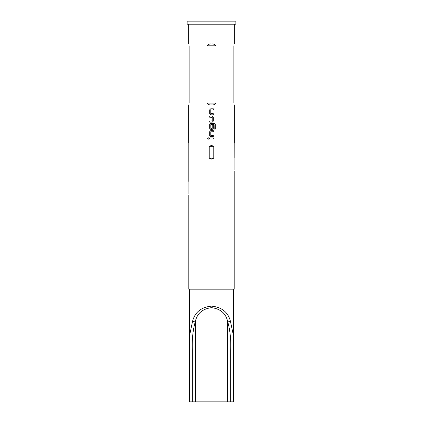 <?xml version="1.0" encoding="UTF-8"?>
<svg xmlns="http://www.w3.org/2000/svg" width="423" height="423" viewBox="0 0 423 423"><rect width="100%" height="100%" fill="white"/><g stroke="black" fill="none" stroke-linecap="round" stroke-linejoin="round"><path stroke-width="0.63" d="M208.402 137.787L207.73 138.48L208.402 139.172M209.078 138.48L208.391 137.787L207.704 138.48L208.391 139.172L209.078 138.48M233.581 347.732L233.581 401.85L230.651 401.85L230.651 350.075C231.122 339.849 230.128 330.352 227.68 321.591C225.919 313.469 220.526 308.822 211.511 307.653C202.464 308.827 197.07 313.475 195.32 321.591C192.872 330.321 191.883 339.812 192.349 350.075L195.32 350.075L195.32 401.85L230.651 401.85M195.32 401.85L189.419 401.85L189.419 347.754L189.922 333.847L192.613 321.068C194.992 312.142 201.285 307.161 211.5 306.136C221.71 307.156 228.008 312.137 230.387 321.068L233.084 333.858L233.581 350.075L227.68 350.075L227.68 401.85M211.5 24.196L235.865 24.196L235.865 21.15L187.135 21.15L187.135 24.196L211.5 24.196M234.078 170.22C234.22 171.526 234.22 171.526 234.078 170.22C234.22 171.526 234.22 171.526 234.078 170.22L234.078 158.366C234.22 157.06 234.22 157.06 234.078 158.366M234.189 142.974L234.157 157.578M188.811 195.125L188.811 289.163L234.189 289.163L234.189 171.146M211.5 145.412L213.774 146.337L213.774 158.191L211.5 159.117L209.226 158.191L209.226 146.337L211.5 145.412M233.887 103.096C234.453 105.665 234.453 105.665 233.887 103.096L233.887 45.8C234.453 43.231 234.453 43.231 233.887 45.8M211.5 43.992C213.488 43.77 215.006 44.373 216.047 45.8L216.047 103.096C215 104.523 213.488 105.126 211.5 104.904C209.512 105.126 207.994 104.523 206.953 103.096L206.953 45.8C208 44.373 209.512 43.77 211.5 43.992M213.335 108.822L210.723 108.822L209.681 109.864L209.681 113.782L210.723 114.829L213.335 114.829L213.335 113.708L210.797 113.634L210.797 110.012L213.335 109.938L213.335 108.822L213.319 109.938M212.293 116.098L209.681 116.098L209.681 117.213L212.214 117.287L212.214 120.909L209.681 120.983L209.681 122.104L212.293 122.104L213.335 121.057L213.335 117.139L212.293 116.098L213.319 117.139L213.319 121.057L212.288 122.104M214.26 123.368L210.723 123.368L209.681 124.415L209.681 128.333L210.723 129.375L212.293 129.375L213.335 128.333L213.335 125.123L212.214 125.123L212.214 128.306L210.871 128.381L210.797 124.685L214.112 124.611L214.186 129.115L215.296 129.115L215.296 124.415L214.26 123.368L215.296 124.415M213.335 130.644L210.723 130.644L209.681 131.69L209.681 135.609L210.723 136.65L213.335 136.65L213.335 135.534L210.797 135.46L210.797 131.839L213.335 131.764L213.335 130.644L213.319 131.764M213.335 137.919L209.681 137.919L209.681 139.04L213.335 139.04L213.335 137.919L213.319 139.04M234.342 104.904L234.342 142.974L188.658 142.974L188.658 104.904M189.113 45.8C188.547 43.231 188.547 43.231 189.113 45.8L189.113 103.096C188.547 105.665 188.547 105.665 189.113 103.096M188.922 182.345C188.78 181.039 188.78 181.039 188.922 182.345L188.922 194.199C188.78 195.511 188.78 195.511 188.922 194.199M192.613 321.068A1.523 0.624 15.8 0 0 194.051 321.744A1.523 0.624 15.8 0 0 195.32 321.591L195.32 350.075L227.68 350.075L227.68 321.591A1.523 0.624 164.2 0 0 228.949 321.744A1.523 0.624 164.2 0 0 230.387 321.068M209.692 137.919L209.692 139.04M209.681 135.609L210.728 136.65M209.681 131.69L209.692 135.609M210.728 130.644L209.692 131.69M213.319 136.65L213.319 135.534M215.27 129.115L215.27 124.415M210.728 123.368L209.681 124.415M209.692 124.415L209.681 128.333M209.692 128.333L210.728 129.375M212.288 129.375L213.335 128.333L213.319 125.123M209.692 116.098L209.692 117.213M209.692 120.983L209.692 122.104M209.681 113.782L210.728 114.829M209.681 109.864L209.692 113.782M210.728 108.822L209.692 109.864M213.319 114.829L213.319 113.708M189.419 401.85L189.419 350.075L192.349 350.075L192.349 401.85M209.226 146.337L213.774 146.337M209.226 158.191L213.774 158.191M216.047 103.096L206.953 103.096M216.047 45.8L206.953 45.8M233.581 345.988L233.581 289.163M234.342 24.196L234.342 43.992M188.658 24.196L188.658 43.992M189.419 345.924L189.419 289.163M188.811 181.419L188.811 142.974M189.419 350.075L189.419 347.986M233.581 401.85L233.581 350.075"/></g></svg>
